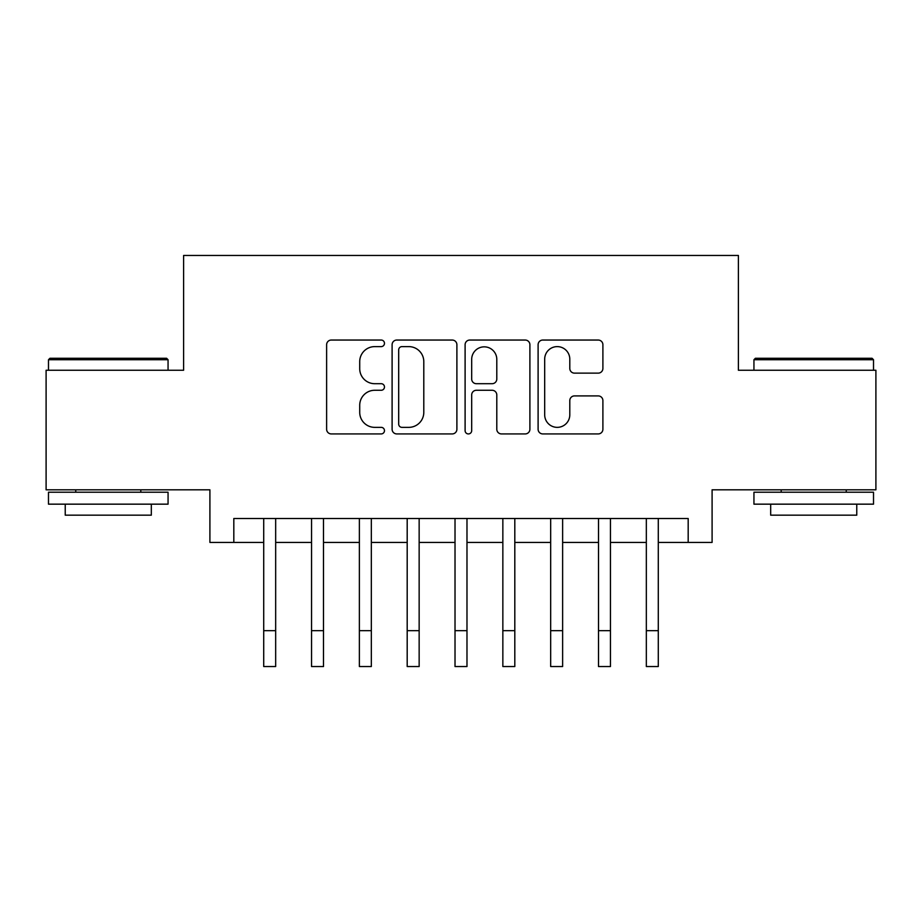 <?xml version="1.0" encoding="UTF-8"?>
<svg xmlns="http://www.w3.org/2000/svg" width="922" height="922" viewBox="0 0 922 922"><rect width="100%" height="100%" fill="white"/><g stroke="black" fill="none" stroke-linecap="round" stroke-linejoin="round"><path stroke-width="1.38" d="M384.474 343.33A3.285 3.285 0 0 0 381.189 340.045L331.309 340.045A4.691 4.691 0 0 0 326.618 344.736L326.618 429.237A4.691 4.691 0 0 0 331.309 433.928L381.189 433.928A3.285 3.285 0 0 0 384.474 430.643A3.285 3.285 0 0 0 381.189 427.359L374.735 427.359A15.017 15.017 0 0 1 359.718 412.341L359.718 405.3A15.017 15.017 0 0 1 374.735 390.271L381.189 390.271A3.285 3.285 0 0 0 384.474 386.986A3.285 3.285 0 0 0 381.189 383.702L374.735 383.702A15.017 15.017 0 0 1 359.718 368.673L359.718 361.631A15.017 15.017 0 0 1 374.735 346.614L381.189 346.614A3.285 3.285 0 0 0 384.474 343.33M598.194 373.133A4.691 4.691 0 0 0 602.896 368.443L602.896 344.736A4.691 4.691 0 0 0 598.194 340.045L542.804 340.045A4.691 4.691 0 0 0 538.102 344.736L538.102 429.237A4.691 4.691 0 0 0 542.804 433.928L598.194 433.928A4.691 4.691 0 0 0 602.896 429.237L602.896 400.597A4.691 4.691 0 0 0 598.194 395.907L574.487 395.907A4.691 4.691 0 0 0 569.796 400.597L569.796 414.808A12.562 12.562 0 0 1 557.234 427.359A12.562 12.562 0 0 1 544.683 414.808L544.683 359.177A12.562 12.562 0 0 1 557.234 346.614A12.562 12.562 0 0 1 569.796 359.177L569.796 368.443A4.691 4.691 0 0 0 574.487 373.133L598.194 373.133M233.819 542.424L233.819 518.51L688.181 518.51L688.181 542.424L712.095 542.424L712.095 489.813L875.9 489.813L875.9 370.252L738.395 370.252L738.395 255.463L183.605 255.463L183.605 370.252L46.1 370.252L46.1 489.813L209.905 489.813L209.905 542.424L263.715 542.424M456.897 344.736A4.691 4.691 0 0 0 452.195 340.045L396.806 340.045A4.691 4.691 0 0 0 392.104 344.736L392.104 429.237A4.691 4.691 0 0 0 396.806 433.928L452.195 433.928A4.691 4.691 0 0 0 456.897 429.237L456.897 344.736M469.805 340.045L525.194 340.045A4.691 4.691 0 0 1 529.896 344.736L529.896 429.237A4.691 4.691 0 0 1 525.194 433.928L501.487 433.928A4.691 4.691 0 0 1 496.797 429.237L496.797 394.973A4.691 4.691 0 0 0 492.106 390.271L476.374 390.271A4.691 4.691 0 0 0 471.684 394.973L471.684 430.643A3.285 3.285 0 0 1 468.399 433.928A3.285 3.285 0 0 1 465.103 430.643L465.103 344.736A4.691 4.691 0 0 1 469.805 340.045M275.666 542.424L311.544 542.424M323.495 542.424L359.373 542.424M371.324 542.424L407.19 542.424M419.153 542.424L455.019 542.424M466.981 542.424L502.847 542.424M514.81 542.424L550.676 542.424M562.627 542.424L598.505 542.424M610.456 542.424L646.334 542.424M658.285 542.424L688.181 542.424M401.969 346.614A3.285 3.285 0 0 0 398.684 349.899L398.684 424.074A3.285 3.285 0 0 0 401.969 427.359L408.769 427.359A15.017 15.017 0 0 0 423.797 412.341L423.797 361.631A15.017 15.017 0 0 0 408.769 346.614L401.969 346.614M496.797 359.407A12.562 12.562 0 0 0 484.234 346.845A12.562 12.562 0 0 0 471.684 359.407L471.684 379.011A4.691 4.691 0 0 0 476.374 383.702L492.106 383.702A4.691 4.691 0 0 0 496.797 379.011L496.797 359.407M263.715 630.671L275.666 630.671L275.666 666.537L263.715 666.537L263.715 518.51M275.666 630.671L275.666 518.51M49.926 358.289L166.628 358.289L168.058 359.73L48.486 359.73L49.926 358.289M108.277 504.161L48.486 504.161L48.486 492.21L168.058 492.21L168.058 504.161L108.277 504.161M151.323 504.161L151.323 515.168L65.232 515.168L65.232 504.161M755.372 358.289L872.074 358.289L873.514 359.73L753.942 359.73L755.372 358.289M813.723 504.161L753.942 504.161L753.942 492.21L873.514 492.21L873.514 504.161L813.723 504.161M856.769 504.161L856.769 515.168L770.677 515.168L770.677 504.161M311.544 630.671L323.495 630.671L323.495 666.537L311.544 666.537L311.544 518.51M323.495 630.671L323.495 518.51M359.373 630.671L371.324 630.671L371.324 666.537L359.373 666.537L359.373 518.51M371.324 630.671L371.324 518.51M407.19 630.671L419.153 630.671L419.153 666.537L407.19 666.537L407.19 518.51M419.153 630.671L419.153 518.51M455.019 630.671L466.981 630.671L466.981 666.537L455.019 666.537L455.019 518.51M466.981 630.671L466.981 518.51M502.847 630.671L514.81 630.671L514.81 666.537L502.847 666.537L502.847 518.51M514.81 630.671L514.81 518.51M550.676 630.671L562.627 630.671L562.627 666.537L550.676 666.537L550.676 518.51M562.627 630.671L562.627 518.51M598.505 630.671L610.456 630.671L610.456 666.537L598.505 666.537L598.505 518.51M610.456 630.671L610.456 518.51M646.334 630.671L658.285 630.671L658.285 666.537L646.334 666.537L646.334 518.51M658.285 630.671L658.285 518.51M48.486 370.252L48.486 359.73M75.754 492.21L75.754 489.813M140.801 492.21L140.801 489.813M168.058 370.252L168.058 359.73M753.942 370.252L753.942 359.73M781.199 492.21L781.199 489.813M846.246 492.21L846.246 489.813M873.514 370.252L873.514 359.73"/></g></svg>
